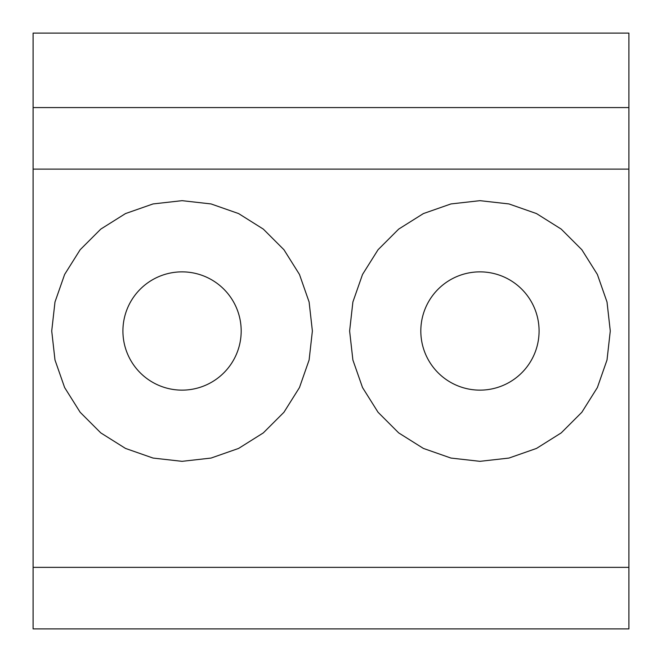 <?xml version="1.0" encoding="UTF-8"?>
<svg xmlns="http://www.w3.org/2000/svg" width="662" height="662" viewBox="0 0 662 662"><rect width="100%" height="100%" fill="white"/><g stroke="black" fill="none" stroke-linecap="round" stroke-linejoin="round"><path stroke-width="0.99" d="M479.95 461.331L450.946 458.063L423.399 448.422L398.69 432.898L378.052 412.26L362.528 387.551L352.887 360.004L349.619 331L352.887 301.996L362.528 274.449L378.052 249.74L398.69 229.102L423.399 213.578L450.946 203.937L479.95 200.669L508.954 203.937L536.501 213.578L561.211 229.102L581.848 249.74L597.372 274.449L607.013 301.996L610.281 331L607.013 360.004L597.372 387.551L581.848 412.26L561.211 432.898L536.501 448.422L508.954 458.063L479.95 461.331M479.95 390.133A59.133 59.133 0 0 0 539.083 331A59.133 59.133 0 0 0 479.95 271.867A59.133 59.133 0 0 0 420.817 331A59.133 59.133 0 0 0 479.95 390.133M182.05 461.331L153.046 458.063L125.499 448.422L100.79 432.898L80.152 412.26L64.628 387.551L54.987 360.004L51.719 331L54.987 301.996L64.628 274.449L80.152 249.74L100.79 229.102L125.499 213.578L153.046 203.937L182.05 200.669L211.054 203.937L238.601 213.578L263.31 229.102L283.948 249.74L299.472 274.449L309.113 301.996L312.381 331L309.113 360.004L299.472 387.551L283.948 412.26L263.31 432.898L238.601 448.422L211.054 458.063L182.05 461.331M182.05 390.133A59.133 59.133 0 0 0 241.183 331A59.133 59.133 0 0 0 182.05 271.867A59.133 59.133 0 0 0 122.917 331A59.133 59.133 0 0 0 182.05 390.133M628.9 567.359L33.1 567.359L33.1 628.9L628.9 628.9L628.9 33.1L33.1 33.1L33.1 169.116L628.9 169.116M33.1 567.359L33.1 169.116M33.1 107.575L628.9 107.575"/></g></svg>
